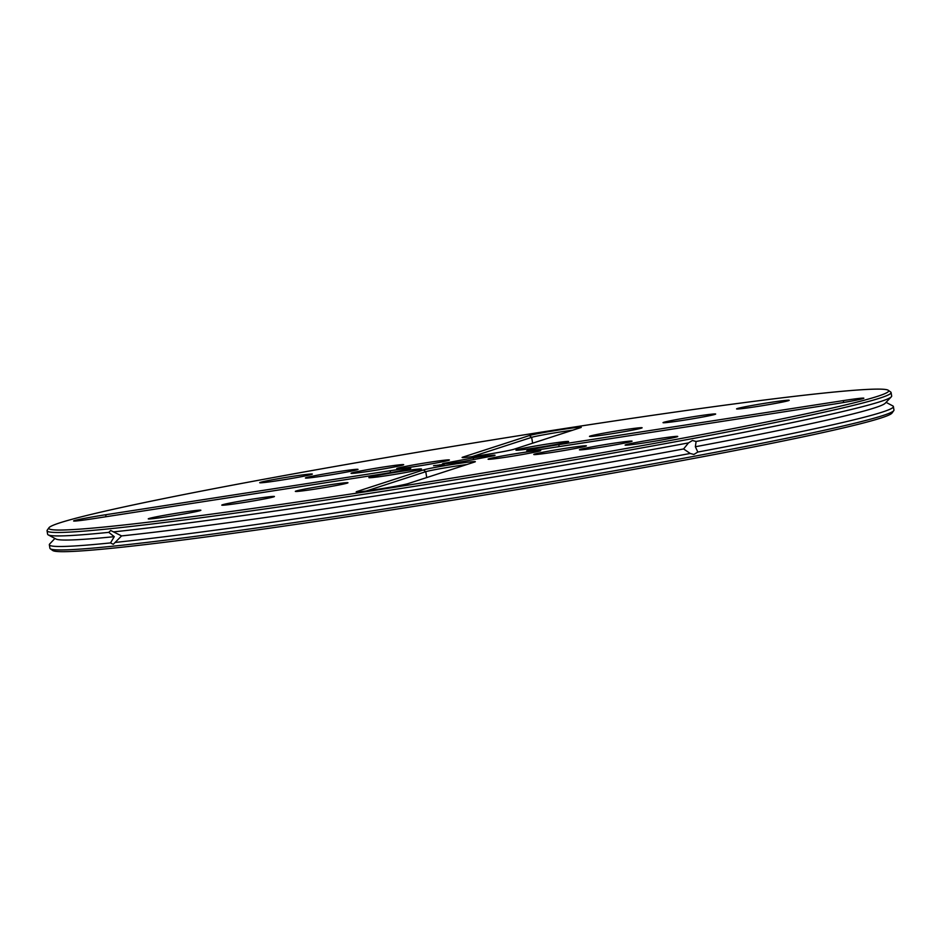 <?xml version="1.0" encoding="UTF-8"?>
<svg xmlns="http://www.w3.org/2000/svg" width="941" height="941" viewBox="0 0 941 941"><rect width="100%" height="100%" fill="white"/><g stroke="black" fill="none" stroke-linecap="round" stroke-linejoin="round"><path stroke-width="1.41" d="M247.165 482.392A425.532 15.597 170.7 0 1 888.292 390.292A425.532 15.597 170.7 0 1 471.253 474.97A425.532 15.597 170.7 0 1 48.979 527.736A425.532 15.597 170.7 0 1 247.165 482.392M665.311 439.341A26.666 0.976 -9.3 0 0 677.732 436.506A26.666 0.976 -9.3 0 0 651.266 439.812A26.666 0.976 -9.3 0 0 625.13 445.117A26.666 0.976 -9.3 0 0 665.311 439.341M619.637 444.046A26.666 0.976 -9.3 0 0 632.058 441.2A26.666 0.976 -9.3 0 0 605.592 444.517A26.666 0.976 -9.3 0 0 579.456 449.822A26.666 0.976 -9.3 0 0 619.637 444.046M408.147 483.592L474.652 462.007A26.666 0.976 -9.3 0 0 475.334 461.702A26.666 0.976 -9.3 0 0 452.445 464.442A26.666 0.976 -9.3 0 0 423.403 469.947L356.898 491.52A26.666 0.976 -9.3 0 0 356.227 491.896A26.666 0.976 -9.3 0 0 380.07 488.944A26.666 0.976 -9.3 0 0 408.147 483.592M573.963 448.751A26.666 0.976 -9.3 0 0 586.384 445.905A26.666 0.976 -9.3 0 0 559.919 449.21A26.666 0.976 -9.3 0 0 533.782 454.515A26.666 0.976 -9.3 0 0 573.963 448.751M528.289 453.456A26.666 0.976 -9.3 0 0 540.71 450.61A26.666 0.976 -9.3 0 0 514.245 453.915A26.666 0.976 -9.3 0 0 488.108 459.22A26.666 0.976 -9.3 0 0 528.289 453.456M441.235 465.054L444.187 464.513L441.2 464.983M440.129 465.113L441.741 464.83L440.129 465.113M439.623 465.16L440.753 464.913L439.623 465.16M438 465.336L440.165 464.972L438 465.336M440.835 464.795L442.023 464.619L440.847 464.772M152.219 518.738A26.666 0.976 -9.3 0 0 181.401 514.398A26.666 0.976 -9.3 0 0 200.868 510.293A26.666 0.976 -9.3 0 0 174.414 513.598A26.666 0.976 -9.3 0 0 148.278 518.903A26.666 0.976 -9.3 0 0 152.219 518.738M225.758 504.999A26.666 0.976 -9.3 0 0 254.94 500.659A26.666 0.976 -9.3 0 0 274.419 496.542A26.666 0.976 -9.3 0 0 247.954 499.847A26.666 0.976 -9.3 0 0 221.817 505.164A26.666 0.976 -9.3 0 0 225.758 504.999M299.297 491.249A26.666 0.976 -9.3 0 0 328.48 486.909A26.666 0.976 -9.3 0 0 347.958 482.804A26.666 0.976 -9.3 0 0 321.493 486.109A26.666 0.976 -9.3 0 0 295.356 491.414A26.666 0.976 -9.3 0 0 299.297 491.249M93.935 518.597L378.447 474.57A26.666 0.976 -9.3 0 0 410.735 468.359A26.666 0.976 -9.3 0 0 390.421 470.688L105.921 514.703A26.666 0.976 -9.3 0 0 73.633 520.996A26.666 0.976 -9.3 0 0 93.935 518.597M372.836 477.51A26.666 0.976 -9.3 0 0 402.019 473.17A26.666 0.976 -9.3 0 0 421.497 469.053A26.666 0.976 -9.3 0 0 395.032 472.358A26.666 0.976 -9.3 0 0 368.896 477.675A26.666 0.976 -9.3 0 0 372.836 477.51M438.271 465.219L436.883 465.442L438.283 465.242M436.012 465.477L438.165 465.183L436.024 465.536M435.742 465.56L437.318 465.266L435.742 465.56M434.836 465.654L435.495 465.583L434.836 465.654M440.212 464.948L439.047 464.972L440.07 464.842M435.789 465.442L434.566 465.63L435.789 465.43M434.389 465.642L435.248 465.477L434.389 465.642M433.53 465.736L435.013 465.489L433.53 465.736M564.624 441.658A26.666 0.976 -9.3 0 0 534.512 446.163A26.666 0.976 -9.3 0 0 515.974 450.186A26.666 0.976 -9.3 0 0 542.428 446.799A26.666 0.976 -9.3 0 0 568.576 441.564A26.666 0.976 -9.3 0 0 564.624 441.658M843.524 400.572L559.013 444.599A26.666 0.976 -9.3 0 0 526.737 450.88A26.666 0.976 -9.3 0 0 547.039 448.481L831.538 404.465A26.666 0.976 -9.3 0 0 863.838 398.243A26.666 0.976 -9.3 0 0 843.524 400.572L843.407 402.525M638.163 427.92A26.666 0.976 -9.3 0 0 608.051 432.413A26.666 0.976 -9.3 0 0 589.513 436.436A26.666 0.976 -9.3 0 0 615.967 433.06A26.666 0.976 -9.3 0 0 642.115 427.826A26.666 0.976 -9.3 0 0 638.163 427.92M711.702 414.169A26.666 0.976 -9.3 0 0 681.59 418.674A26.666 0.976 -9.3 0 0 663.052 422.697A26.666 0.976 -9.3 0 0 689.506 419.31A26.666 0.976 -9.3 0 0 715.654 414.075A26.666 0.976 -9.3 0 0 711.702 414.169M785.241 400.431A26.666 0.976 -9.3 0 0 755.129 404.924A26.666 0.976 -9.3 0 0 736.591 408.947A26.666 0.976 -9.3 0 0 763.045 405.571A26.666 0.976 -9.3 0 0 789.193 400.337A26.666 0.976 -9.3 0 0 785.241 400.431M473.1 457.891L443.529 463.419A26.666 0.976 170.7 0 0 442.435 463.925A26.666 0.976 170.7 0 0 464.36 461.278L493.931 455.75A26.666 0.976 170.7 0 0 495.037 455.315A26.666 0.976 170.7 0 0 473.1 457.891L473.699 459.526M409.17 465.713A26.666 0.976 -9.3 0 0 396.761 468.63A26.666 0.976 -9.3 0 0 423.215 465.254A26.666 0.976 -9.3 0 0 449.363 460.02A26.666 0.976 -9.3 0 0 436.201 461.278A26.666 0.976 -9.3 0 0 409.17 465.713M363.497 470.418A26.666 0.976 -9.3 0 0 351.087 473.335A26.666 0.976 -9.3 0 0 377.541 469.947A26.666 0.976 -9.3 0 0 403.689 464.713A26.666 0.976 -9.3 0 0 390.527 465.983A26.666 0.976 -9.3 0 0 363.497 470.418M529.312 435.577L462.807 457.15A26.666 0.976 -9.3 0 0 462.137 457.526A26.666 0.976 -9.3 0 0 485.979 454.574A26.666 0.976 -9.3 0 0 514.057 449.222L580.562 427.649A26.666 0.976 -9.3 0 0 581.244 427.343A26.666 0.976 -9.3 0 0 558.354 430.072A26.666 0.976 -9.3 0 0 529.312 435.577L531.665 437.342L472.264 456.608M317.823 475.123A26.666 0.976 -9.3 0 0 305.413 478.028A26.666 0.976 -9.3 0 0 331.867 474.652A26.666 0.976 -9.3 0 0 358.015 469.418A26.666 0.976 -9.3 0 0 344.841 470.688A26.666 0.976 -9.3 0 0 317.823 475.123M272.149 479.816A26.666 0.976 -9.3 0 0 259.74 482.733A26.666 0.976 -9.3 0 0 286.193 479.357A26.666 0.976 -9.3 0 0 312.341 474.123A26.666 0.976 -9.3 0 0 299.167 475.381A26.666 0.976 -9.3 0 0 272.149 479.816M888.292 390.292L890.715 392.032A427.637 15.668 170.7 0 1 891.092 392.55A427.637 15.668 170.7 0 1 471.606 477.122A427.637 15.668 170.7 0 1 47.05 530.771A427.637 15.668 170.7 0 1 47.238 530.159L48.979 527.736M466.76 464.572A24.56 0.906 -9.3 0 0 442.882 468.23A24.56 0.906 -9.3 0 0 425.767 471.7L366.367 490.979M434.777 465.524L435.554 465.477M443.529 463.419L444.14 463.96M572.657 430.202A24.56 0.906 -9.3 0 0 548.791 433.872A24.56 0.906 -9.3 0 0 531.665 437.342L532.63 443.199M108.78 532.359L110.709 530.501L121.577 535.911L113.285 544.298L110.509 542.922L114.273 536.664L108.78 532.359A427.637 15.668 170.7 0 1 48.226 534.888A427.637 15.668 170.7 0 1 47.615 534.229L47.05 530.771M688.483 442.905L692.447 440.494L696.093 441.482L695.364 446.752L697.822 452.045L693.882 454.456L690.212 453.468L683.601 448.951L688.483 442.905A427.637 15.668 170.7 0 1 113.508 531.877M891.092 392.55L891.656 396.008A427.637 15.668 170.7 0 1 891.292 396.831A427.637 15.668 170.7 0 1 696.093 441.482M114.273 536.664A420.627 15.409 170.7 0 1 56.001 539.028L48.226 534.888M683.601 448.951A420.627 15.409 170.7 0 1 121.577 535.911M891.292 396.831L885.234 403.23A420.627 15.409 170.7 0 1 695.364 446.752M441.811 464.901L443.223 464.666L441.788 464.972M435.554 465.466L434.801 465.607M110.509 542.922A427.637 15.668 170.7 0 1 49.344 544.78A427.637 15.668 170.7 0 1 49.708 543.957L54.931 538.452M886.069 402.348L892.774 405.9A427.637 15.668 170.7 0 1 893.385 406.571L893.95 410.029A427.637 15.668 170.7 0 1 893.762 410.641A427.637 15.668 170.7 0 1 474.464 494.601A427.637 15.668 170.7 0 1 50.285 548.768A427.637 15.668 170.7 0 1 49.908 548.238L49.344 544.78M893.385 406.571A427.637 15.668 170.7 0 1 697.822 452.045M690.212 453.468A427.637 15.668 170.7 0 1 115.237 542.428M893.762 410.641L892.021 413.052A425.532 15.597 170.7 0 1 474.793 496.601A425.532 15.597 170.7 0 1 52.708 550.497L50.285 548.768M357.486 491.955L356.898 491.52M426.72 477.569L425.767 471.7L423.403 469.947M105.792 516.762L105.921 514.703M390.303 472.629L390.421 470.688M558.895 446.646L559.013 444.599"/></g></svg>
